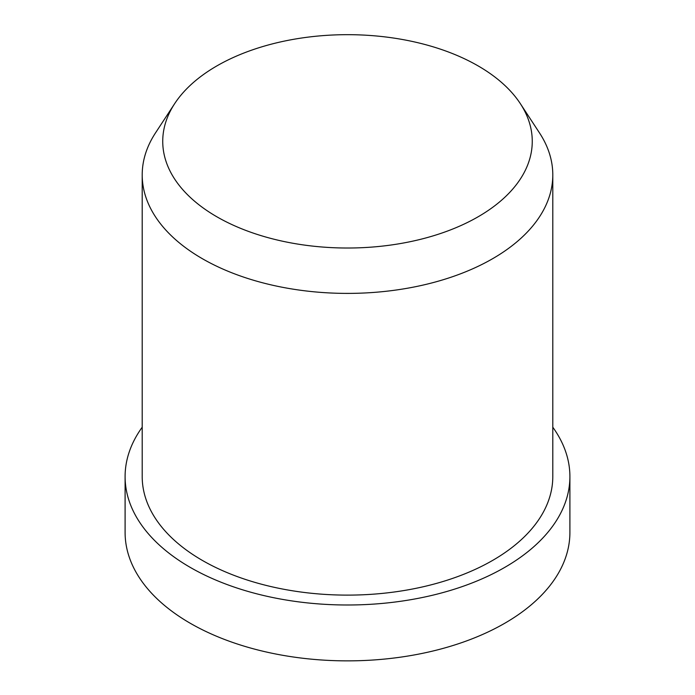 <?xml version="1.0" encoding="UTF-8"?>
<svg xmlns="http://www.w3.org/2000/svg" width="695" height="695" viewBox="0 0 695 695"><rect width="100%" height="100%" fill="white"/><g stroke="black" fill="none" stroke-linecap="round" stroke-linejoin="round"><path stroke-width="1.04" d="M552.794 427.208A222.4 128.401 180 0 1 569.9 476.596A222.4 128.401 180 0 1 432.611 595.224A222.4 128.401 180 0 1 190.239 567.389A222.4 128.401 180 0 1 125.1 476.596A222.4 128.401 180 0 1 142.206 427.208M569.9 476.596L569.9 532.466A222.4 128.401 180 0 1 432.611 651.093A222.4 128.401 180 0 1 190.239 623.259A222.4 128.401 180 0 1 125.1 532.466L125.1 476.596M520.329 103.633L539.537 132.971A205.294 118.524 180 0 1 552.794 174.871A205.294 118.524 180 0 1 426.061 284.377A205.294 118.524 180 0 1 202.332 258.679A205.294 118.524 180 0 1 142.206 174.871A205.294 118.524 180 0 1 155.463 132.971L174.671 103.633A184.766 106.674 180 0 1 478.151 65.921A184.766 106.674 180 0 1 520.329 103.633A184.766 106.674 180 0 1 447.728 230.957A184.766 106.674 180 0 1 216.849 216.779A184.766 106.674 180 0 1 174.671 103.633M552.794 174.871L552.794 476.596A205.294 118.524 180 0 1 426.061 586.093A205.294 118.524 180 0 1 202.332 560.405A205.294 118.524 180 0 1 142.206 476.596L142.206 174.871"/></g></svg>

